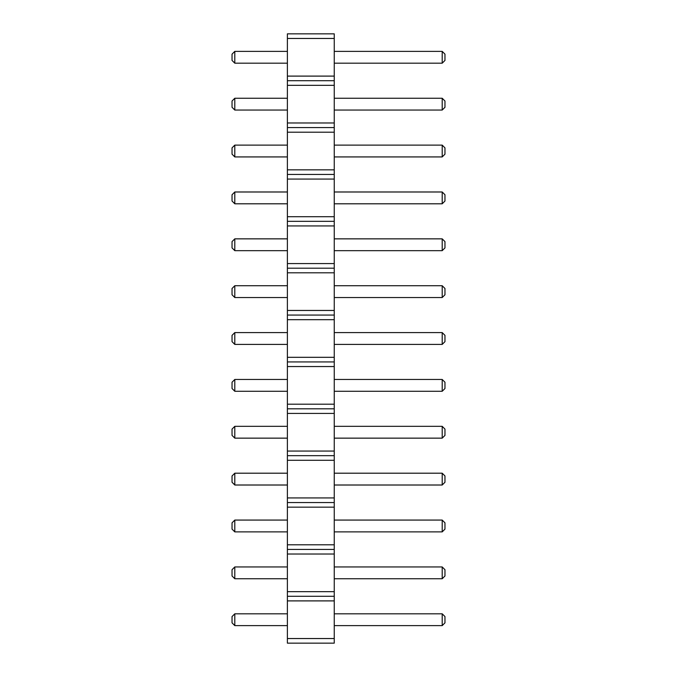 <?xml version="1.0" encoding="UTF-8"?>
<svg xmlns="http://www.w3.org/2000/svg" width="677" height="677" viewBox="0 0 677 677"><rect width="100%" height="100%" fill="white"/><g stroke="black" fill="none" stroke-linecap="round" stroke-linejoin="round"><path stroke-width="1.02" d="M287.387 38.462L334.252 38.462L334.252 33.85L287.387 33.85L287.387 85.336L334.252 85.336L334.252 643.15L287.387 643.15L287.387 638.538L334.252 638.538M287.387 80.715L334.252 80.715L334.252 85.336M287.387 85.336L287.387 638.538M287.387 76.103L334.252 76.103L334.252 80.715M287.387 122.977L334.252 122.977M334.252 38.462L334.252 76.103M287.387 600.897L334.252 600.897M287.387 596.285L334.252 596.285M287.387 591.664L334.252 591.664M287.387 554.023L334.252 554.023M287.387 549.411L334.252 549.411M287.387 544.799L334.252 544.799M287.387 507.158L334.252 507.158M287.387 502.546L334.252 502.546M287.387 497.925L334.252 497.925M287.387 460.284L334.252 460.284M287.387 455.672L334.252 455.672M287.387 451.06L334.252 451.06M287.387 413.419L334.252 413.419M287.387 408.806L334.252 408.806M287.387 404.194L334.252 404.194M287.387 366.545L334.252 366.545M287.387 361.933L334.252 361.933M287.387 357.321L334.252 357.321M287.387 319.679L334.252 319.679M287.387 315.067L334.252 315.067M287.387 310.455L334.252 310.455M287.387 272.806L334.252 272.806M287.387 268.194L334.252 268.194M287.387 263.581L334.252 263.581M287.387 225.94L334.252 225.94M287.387 221.328L334.252 221.328M287.387 216.716L334.252 216.716M287.387 179.075L334.252 179.075M287.387 174.454L334.252 174.454M287.387 169.842L334.252 169.842M287.387 132.201L334.252 132.201M287.387 127.589L334.252 127.589M287.387 110.055L234.801 110.055L234.801 98.25L287.387 98.25M287.387 145.115L234.801 145.115L234.801 156.929L287.387 156.929M287.387 250.668L234.801 250.668L234.801 238.854L287.387 238.854M287.387 203.794L234.801 203.794L234.801 191.989L287.387 191.989M287.387 379.467L234.801 379.467L234.801 391.272L287.387 391.272M287.387 332.593L234.801 332.593L234.801 344.407L287.387 344.407M287.387 285.728L234.801 285.728L234.801 297.533L287.387 297.533M287.387 473.206L234.801 473.206L234.801 485.011L287.387 485.011M287.387 438.146L234.801 438.146L234.801 426.332L287.387 426.332M287.387 566.945L234.801 566.945L234.801 578.75L287.387 578.75M287.387 531.885L234.801 531.885L234.801 520.071L287.387 520.071M287.387 613.811L234.801 613.811L234.801 625.624L287.387 625.624M287.387 51.376L234.801 51.376L234.801 63.189L287.387 63.189M334.252 110.055L442.199 110.055L442.199 98.25L334.252 98.25M334.252 145.115L442.199 145.115L442.199 156.929L334.252 156.929M334.252 250.668L442.199 250.668L442.199 238.854L334.252 238.854M334.252 203.794L442.199 203.794L442.199 191.989L334.252 191.989M334.252 379.467L442.199 379.467L442.199 391.272L334.252 391.272M334.252 332.593L442.199 332.593L442.199 344.407L334.252 344.407M334.252 285.728L442.199 285.728L442.199 297.533L334.252 297.533M334.252 473.206L442.199 473.206L442.199 485.011L334.252 485.011M334.252 438.146L442.199 438.146L442.199 426.332L334.252 426.332M334.252 566.945L442.199 566.945L442.199 578.75L334.252 578.75M334.252 531.885L442.199 531.885L442.199 520.071L334.252 520.071M334.252 613.811L442.199 613.811L442.199 625.624L334.252 625.624M334.252 51.376L442.199 51.376L442.199 63.189L334.252 63.189M234.801 98.25L232.033 101.017L232.033 107.288L234.801 110.055M234.801 145.115L232.033 147.882L232.033 154.161L234.801 156.929M234.801 238.854L232.033 241.621L232.033 247.9L234.801 250.668M234.801 191.989L232.033 194.756L232.033 201.027L234.801 203.794M234.801 391.272L232.033 388.505L232.033 382.234L234.801 379.467M234.801 344.407L232.033 341.64L232.033 335.36L234.801 332.593M234.801 297.533L232.033 294.766L232.033 288.495L234.801 285.728M234.801 473.206L232.033 475.973L232.033 482.244L234.801 485.011M234.801 426.332L232.033 429.1L232.033 435.379L234.801 438.146M234.801 578.75L232.033 575.983L232.033 569.712L234.801 566.945M234.801 520.071L232.033 522.839L232.033 529.118L234.801 531.885M234.801 625.624L232.033 622.848L232.033 616.578L234.801 613.811M234.801 63.189L232.033 60.422L232.033 54.152L234.801 51.376M442.199 98.25L444.967 101.017L444.967 107.288L442.199 110.055M442.199 156.929L444.967 154.161L444.967 147.882L442.199 145.115M442.199 238.854L444.967 241.621L444.967 247.9L442.199 250.668M442.199 191.989L444.967 194.756L444.967 201.027L442.199 203.794M442.199 391.272L444.967 388.505L444.967 382.234L442.199 379.467M442.199 344.407L444.967 341.64L444.967 335.36L442.199 332.593M442.199 297.533L444.967 294.766L444.967 288.495L442.199 285.728M442.199 485.011L444.967 482.244L444.967 475.973L442.199 473.206M442.199 426.332L444.967 429.1L444.967 435.379L442.199 438.146M442.199 578.75L444.967 575.983L444.967 569.712L442.199 566.945M442.199 520.071L444.967 522.839L444.967 529.118L442.199 531.885M442.199 625.624L444.967 622.848L444.967 616.578L442.199 613.811M442.199 63.189L444.967 60.422L444.967 54.152L442.199 51.376"/></g></svg>
